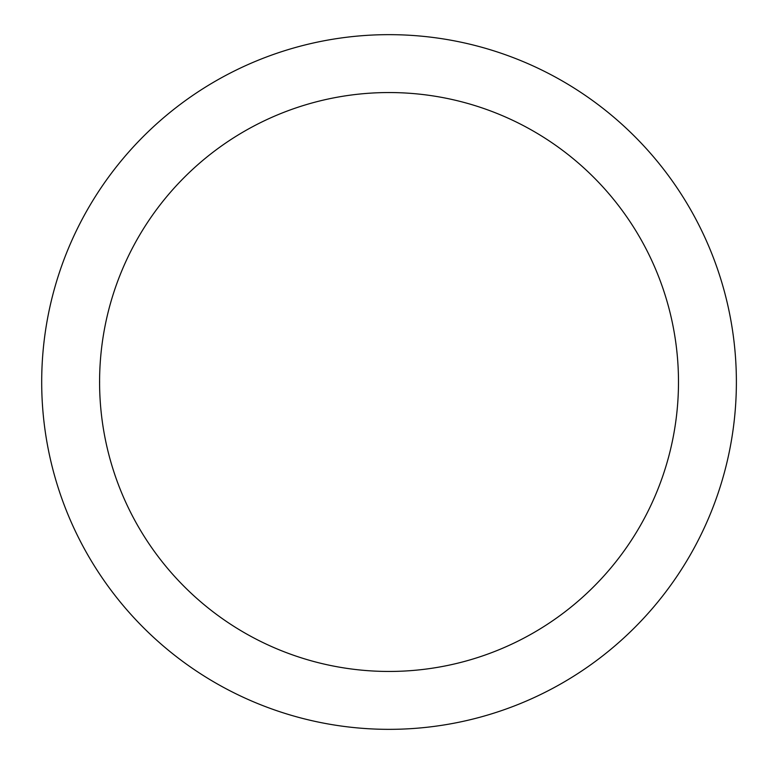 <?xml version="1.0" encoding="UTF-8"?>
<svg xmlns="http://www.w3.org/2000/svg" width="764" height="764" viewBox="0 0 764 764"><rect width="100%" height="100%" fill="white"/><g stroke="black" fill="none" stroke-linecap="round" stroke-linejoin="round"><path stroke-width="1.15" d="M99.587 382A289.441 289.441 0 0 1 533.759 131.332A289.441 289.441 0 0 1 533.759 632.668A289.441 289.441 0 0 1 99.587 382A289.441 289.441 0 0 1 533.759 131.332A289.441 289.441 0 0 1 533.759 632.668A289.441 289.441 0 0 1 99.587 382L99.654 382M41.695 382A347.333 347.333 0 0 1 562.705 81.194A347.333 347.333 0 0 1 562.705 682.806A347.333 347.333 0 0 1 41.695 382"/></g></svg>
